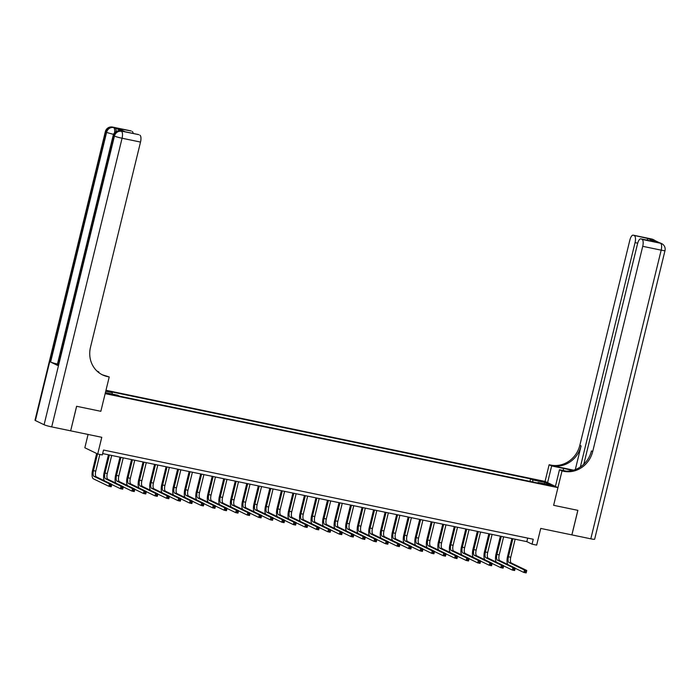 <?xml version="1.0" encoding="UTF-8"?>
<svg xmlns="http://www.w3.org/2000/svg" width="700" height="700" viewBox="0 0 700 700"><rect width="100%" height="100%" fill="white"/><g stroke="black" fill="none" stroke-linecap="round" stroke-linejoin="round"><path stroke-width="1.05" d="M111.659 394.756L107.397 393.444L111.659 394.756M88.078 434.455L84.831 447.773L97.711 453.985L102.322 454.948L103.521 450.039L533.251 539.254L532.053 544.163L536.664 545.116L540.733 528.421L571.9 534.896L577.885 510.352L553.63 505.312L577.841 510.344L571.856 534.887M97.711 453.985L101.78 437.299L70.656 430.832L76.641 406.289L100.844 411.311L105.157 393.636L557.944 487.637L545.055 481.425L105.98 390.276M70.656 430.832L76.598 406.28L100.844 411.311L109.226 376.95L107.564 376.6A25.358 23.441 -64.3 0 1 102.532 374.902A25.358 23.441 -64.3 0 1 90.493 347.27L140.516 142.065L122.071 138.232L51.704 426.904L70.612 430.824M548.511 484.846L544.512 484.199L548.642 485.459L552.65 486.106L548.511 484.846L548.38 485.406M532.884 481.985L532.683 479.894L530.574 478.879L110.066 391.571L112.175 392.595L112.315 394.091M532.683 479.894L545.134 482.475L550.489 485.065L538.046 482.475L537.679 482.983M105.394 392.656L117.53 395.176L119.639 396.191L540.146 483.49L538.046 482.475M105.735 391.256L112.175 392.595M555.415 486.421L559.484 469.735L562.012 470.951L553.63 505.312L557.944 487.637M102.655 453.582L526.829 541.642L532.053 544.163M527.695 538.099L526.829 541.642M530.574 478.879L529.961 481.381M544.066 483.726L545.134 482.475M507.841 564.515A7.604 2.826 101.7 0 1 507.57 556.369L511.91 538.545M515.148 539.21L510.746 557.261A5.075 1.881 -78.3 0 0 511.289 563.01L526.759 570.474L526.164 572.933L523.863 572.451L515.191 568.269M512.837 538.738L508.436 556.789A5.075 1.881 -78.3 0 0 508.979 562.538L524.457 570.001L526.759 570.474L526.347 571.288L525.42 571.095L525.184 572.075L526.102 572.267L526.347 571.288M525.184 572.075L523.863 572.451L524.457 570.001L525.42 571.095M526.102 572.267L526.164 572.933M496.317 562.126A7.604 2.826 101.7 0 1 496.037 553.971L500.386 536.148M503.615 536.821L499.214 554.872A5.075 1.881 -78.3 0 0 499.756 560.621L515.235 568.085L514.64 570.535L512.33 570.062L503.659 565.88M501.314 536.34L496.912 554.391A5.075 1.881 -78.3 0 0 497.455 560.14L512.934 567.604L515.235 568.085L514.815 568.899L513.896 568.706L513.66 569.686L514.579 569.879L514.815 568.899M513.66 569.686L512.33 570.062L512.934 567.604L513.896 568.706M514.579 569.879L514.64 570.535M484.785 559.729A7.604 2.826 101.7 0 1 484.514 551.582L488.854 533.759M492.091 534.433L487.69 552.475A5.075 1.881 -78.3 0 0 488.233 558.224L503.711 565.688L503.108 568.146L500.806 567.665L492.135 563.483M489.781 533.951L485.38 552.003A5.075 1.881 -78.3 0 0 485.931 557.751L501.401 565.215L503.711 565.688L503.291 566.501L502.364 566.309L502.127 567.289L503.055 567.481L503.291 566.501M502.127 567.289L500.806 567.665L501.401 565.215L502.364 566.309M503.055 567.481L503.108 568.146M473.261 557.34A7.604 2.826 101.7 0 1 472.99 549.185L477.33 531.361M480.559 532.035L476.166 550.086A5.075 1.881 -78.3 0 0 476.709 555.835L492.179 563.299L491.584 565.749L489.274 565.276L480.611 561.094M478.258 531.554L473.856 549.605A5.075 1.881 -78.3 0 0 474.399 555.354L489.877 562.817L492.179 563.299L491.759 564.113L490.84 563.92L490.604 564.9L491.523 565.093L491.759 564.113M490.604 564.9L489.274 565.276L489.877 562.817L490.84 563.92M491.523 565.093L491.584 565.749M461.738 554.942A7.604 2.826 101.7 0 1 461.457 546.796L465.806 528.972M469.035 529.646L464.634 547.689A5.075 1.881 -78.3 0 0 465.176 553.438L480.655 560.901L480.06 563.36L477.75 562.879L469.079 558.696M466.725 529.165L462.332 547.216A5.075 1.881 -78.3 0 0 462.875 552.965L478.345 560.429L480.655 560.901L480.235 561.715L479.316 561.523L479.071 562.503L479.999 562.695L480.235 561.715M479.071 562.503L477.75 562.879L478.345 560.429L479.316 561.523M479.999 562.695L480.06 563.36M651.411 238.971A6.09 2.258 101.7 0 1 651.621 238.989A6.09 2.258 101.7 0 1 651.822 239.059L660.52 243.259A6.09 2.258 101.7 0 1 661.176 250.154L642.731 246.321A6.09 2.258 -78.3 0 0 642.084 239.426L660.52 243.259A6.09 5.626 -64.3 0 1 661.727 243.661A6.09 6.09 0 0 1 665 250.591A6.09 0.525 13.7 0 1 661.176 250.154L590.809 538.825L571.9 534.896M572.197 470.54A11.41 0.98 13.7 0 0 563.64 468.44L551.653 465.955L549.133 464.739L550.786 465.08A25.358 23.441 115.7 0 0 579.827 445.322L629.851 240.109A6.09 2.258 -78.3 0 1 633.176 235.156L651.621 238.989A6.09 6.09 0 0 1 653.03 239.47A6.09 5.626 115.7 0 0 651.822 239.059L633.378 235.226L648.235 238.595L654.885 241.806L640.85 238.866A6.09 2.258 -78.3 0 0 637.525 243.81L583.809 464.188M559.484 469.735L566.282 471.144M562.012 470.951L563.666 471.293A25.358 23.441 115.7 0 0 592.707 451.535L642.731 246.321M573.615 470.164L552.038 465.684A25.358 23.441 115.7 0 0 581.079 445.926L575.312 469.586M654.885 241.806L642.084 239.426M665 250.591L594.633 539.254A6.09 0.525 -166.3 0 1 590.809 538.825M547.584 482.641L551.653 465.955M545.055 481.425L549.133 464.739M580.37 466.952L635.058 242.62A6.09 2.258 -78.3 0 0 634.401 235.725M563.666 471.293L562.415 470.689A25.358 23.441 115.7 0 0 591.456 450.931L592.707 451.535M646.905 240.118L648.235 238.595M121.529 131.119A6.09 2.258 101.7 0 1 121.739 131.136A6.09 2.258 101.7 0 1 121.931 131.206L114.975 127.846A6.09 2.258 101.7 0 1 116.069 131.539M98.718 372.549L98.866 371.954L97.694 371.709M98.866 371.954L96.95 371.026M109.226 376.95L102.611 374.885M125.274 131.845L118.352 128.59L131.162 130.97L114.975 127.846M132.186 131.46A6.09 2.258 101.7 0 1 133.192 133.472M51.704 426.904A6.09 0.525 -166.3 0 1 44.083 424.743L35.376 420.543A6.09 0.525 -166.3 0 1 35 420.254L105.368 131.582A6.09 0.525 13.7 0 0 105.752 131.88L35.376 420.543M57.461 364.044A6.09 0.525 -166.3 0 1 50.61 362.058L57.575 365.409A6.09 0.525 -166.3 0 1 57.199 365.12L113.199 135.362A6.09 0.525 13.7 0 0 113.584 135.66L57.575 365.409M138.434 134.584A6.09 2.258 101.7 0 1 138.644 134.601A6.09 2.258 101.7 0 1 138.836 134.671L125.003 131.793M121.931 131.206L138.836 134.671M139.869 135.161A6.09 2.258 101.7 0 1 140.516 142.065M107.564 376.6L106.312 375.996A25.358 23.441 -64.3 0 1 101.911 374.588M118.352 128.59L125.221 131.819M450.205 552.554A7.604 2.826 101.7 0 1 449.934 544.399L454.274 526.575M457.511 527.249L453.11 545.3A5.075 1.881 -78.3 0 0 453.653 551.049L469.131 558.512L468.528 560.962L466.226 560.49L457.555 556.308M455.201 526.767L450.8 544.819A5.075 1.881 -78.3 0 0 451.343 550.567L466.821 558.031L469.131 558.512L468.711 559.326L467.784 559.134L467.548 560.114L468.466 560.306L468.711 559.326M467.548 560.114L466.226 560.49L466.821 558.031L467.784 559.134M468.466 560.306L468.528 560.962M438.681 550.156A7.604 2.826 101.7 0 1 438.401 542.01L442.75 524.186M445.979 524.86L441.578 542.903A5.075 1.881 -78.3 0 0 442.129 548.651L457.599 556.115L457.004 558.574L454.694 558.093L446.031 553.91M443.678 524.379L439.276 542.43A5.075 1.881 -78.3 0 0 439.819 548.179L455.298 555.642L457.599 556.115L457.179 556.929L456.26 556.736L456.024 557.716L456.942 557.909L457.179 556.929M456.024 557.716L454.694 558.093L455.298 555.642L456.26 556.736M456.942 557.909L457.004 558.574M427.158 547.767A7.604 2.826 101.7 0 1 426.877 539.613L431.226 521.789M434.455 522.462L430.054 540.514A5.075 1.881 -78.3 0 0 430.596 546.262L446.075 553.726L445.471 556.176L443.17 555.704L434.499 551.521M432.145 521.981L427.744 540.032A5.075 1.881 -78.3 0 0 428.295 545.781L443.765 553.245L446.075 553.726L445.655 554.54L444.736 554.347L444.491 555.327L445.419 555.52L445.655 554.54M444.491 555.327L443.17 555.704L443.765 553.245L444.736 554.347M445.419 555.52L445.471 556.176M415.625 545.37A7.604 2.826 101.7 0 1 415.354 537.224L419.694 519.4M422.922 520.074L418.53 538.116A5.075 1.881 -78.3 0 0 419.072 543.865L434.543 551.329L433.947 553.788L431.646 553.306L422.975 549.124M420.621 519.593L416.22 537.644A5.075 1.881 -78.3 0 0 416.762 543.392L432.241 550.856L434.543 551.329L434.131 552.142L433.204 551.95L432.967 552.93L433.886 553.122L434.131 552.142M432.967 552.93L431.646 553.306L432.241 550.856L433.204 551.95M433.886 553.122L433.947 553.788M404.101 542.981A7.604 2.826 101.7 0 1 403.821 534.826L408.17 517.003M411.399 517.676L406.998 535.727A5.075 1.881 -78.3 0 0 407.54 541.476L423.019 548.94L422.424 551.39L420.114 550.918L411.442 546.735M409.098 517.195L404.696 535.246A5.075 1.881 -78.3 0 0 405.239 540.995L420.717 548.459L423.019 548.94L422.599 549.754L421.68 549.561L421.435 550.541L422.363 550.734L422.599 549.754M421.435 550.541L420.114 550.918L420.717 548.459L421.68 549.561M422.363 550.734L422.424 551.39M392.569 540.584A7.604 2.826 101.7 0 1 392.297 532.438L396.637 514.614M399.875 515.288L395.474 533.33A5.075 1.881 -78.3 0 0 396.016 539.079L411.495 546.543L410.891 549.001L408.59 548.52L399.919 544.337M397.565 514.806L393.164 532.858A5.075 1.881 -78.3 0 0 393.715 538.606L409.185 546.07L411.495 546.543L411.075 547.356L410.148 547.164L409.911 548.144L410.83 548.336L411.075 547.356M409.911 548.144L408.59 548.52L409.185 546.07L410.148 547.164M410.83 548.336L410.891 549.001M381.045 538.195A7.604 2.826 101.7 0 1 380.765 530.04L385.114 512.216M388.342 512.89L383.941 530.941A5.075 1.881 -78.3 0 0 384.493 536.69L399.963 544.154L399.368 546.604L397.058 546.131L388.395 541.949M386.041 512.409L381.64 530.46A5.075 1.881 -78.3 0 0 382.183 536.209L397.661 543.673L399.963 544.154L399.543 544.968L398.624 544.775L398.387 545.755L399.306 545.947L399.543 544.968M398.387 545.755L397.058 546.131L397.661 543.673L398.624 544.775M399.306 545.947L399.368 546.604M369.521 535.798A7.604 2.826 101.7 0 1 369.241 527.651L373.59 509.827M376.819 510.501L372.418 528.544A5.075 1.881 -78.3 0 0 372.96 534.293L388.439 541.756L387.835 544.215L385.534 543.734L376.863 539.551M374.509 510.02L370.116 528.071A5.075 1.881 -78.3 0 0 370.659 533.82L386.129 541.284L388.439 541.756L388.019 542.57L387.1 542.378L386.855 543.358L387.783 543.55L388.019 542.57M386.855 543.358L385.534 543.734L386.129 541.284L387.1 542.378M387.783 543.55L387.835 544.215M357.989 533.409A7.604 2.826 101.7 0 1 357.717 525.254L362.058 507.43M365.286 508.104L360.894 526.155A5.075 1.881 -78.3 0 0 361.436 531.904L376.906 539.367L376.311 541.817L374.01 541.345L365.339 537.163M362.985 507.623L358.584 525.674A5.075 1.881 -78.3 0 0 359.126 531.423L374.605 538.886L376.906 539.367L376.495 540.181L375.567 539.989L375.331 540.969L376.25 541.161L376.495 540.181M375.331 540.969L374.01 541.345L374.605 538.886L375.567 539.989M376.25 541.161L376.311 541.817M346.465 531.011A7.604 2.826 101.7 0 1 346.185 522.865L350.534 505.041M353.762 505.715L349.361 523.758A5.075 1.881 -78.3 0 0 349.904 529.506L365.382 536.97L364.787 539.429L362.477 538.947L353.806 534.765M351.461 505.234L347.06 523.285A5.075 1.881 -78.3 0 0 347.602 529.034L363.081 536.497L365.382 536.97L364.963 537.784L364.044 537.591L363.799 538.571L364.726 538.764L364.963 537.784M363.799 538.571L362.477 538.947L363.081 536.497L364.044 537.591M364.726 538.764L364.787 539.429M334.933 528.622A7.604 2.826 101.7 0 1 334.661 520.468L339.001 502.644M342.239 503.317L337.838 521.369A5.075 1.881 -78.3 0 0 338.38 527.117L353.859 534.581L353.255 537.031L350.954 536.559L342.283 532.376M339.929 502.836L335.527 520.887A5.075 1.881 -78.3 0 0 336.079 526.636L351.549 534.1L353.859 534.581L353.439 535.395L352.511 535.202L352.275 536.183L353.203 536.375L353.439 535.395M352.275 536.183L350.954 536.559L351.549 534.1L352.511 535.202M353.203 536.375L353.255 537.031M323.409 526.225A7.604 2.826 101.7 0 1 323.137 518.079L327.477 500.255M330.706 500.929L326.305 518.971A5.075 1.881 -78.3 0 0 326.856 524.72L342.326 532.184L341.731 534.642L339.421 534.161L330.759 529.979M328.405 500.448L324.004 518.499A5.075 1.881 -78.3 0 0 324.546 524.247L340.025 531.711L342.326 532.184L341.906 532.997L340.988 532.805L340.751 533.785L341.67 533.977L341.906 532.997M340.751 533.785L339.421 534.161L340.025 531.711L340.988 532.805M341.67 533.977L341.731 534.642M311.885 523.836A7.604 2.826 101.7 0 1 311.605 515.681L315.954 497.858M319.183 498.531L314.781 516.582A5.075 1.881 -78.3 0 0 315.324 522.331L330.803 529.795L330.207 532.245L327.898 531.773L319.226 527.59M316.873 498.05L312.48 516.101A5.075 1.881 -78.3 0 0 313.023 521.85L328.493 529.314L330.803 529.795L330.382 530.609L329.464 530.416L329.219 531.396L330.146 531.589L330.382 530.609M329.219 531.396L327.898 531.773L328.493 529.314L329.464 530.416M330.146 531.589L330.207 532.245M300.352 521.439A7.604 2.826 101.7 0 1 300.081 513.293L304.421 495.469M307.659 496.142L303.257 514.185A5.075 1.881 -78.3 0 0 303.8 519.934L319.279 527.398L318.675 529.856L316.374 529.375L307.703 525.192M305.349 495.661L300.947 513.712A5.075 1.881 -78.3 0 0 301.49 519.461L316.969 526.925L319.279 527.398L318.859 528.211L317.931 528.019L317.695 528.999L318.614 529.191L318.859 528.211M317.695 528.999L316.374 529.375L316.969 526.925L317.931 528.019M318.614 529.191L318.675 529.856M288.829 519.05A7.604 2.826 101.7 0 1 288.549 510.895L292.898 493.071M296.126 493.745L291.725 511.796A5.075 1.881 -78.3 0 0 292.276 517.545L307.746 525.009L307.151 527.459L304.841 526.986L296.179 522.804M293.825 493.264L289.424 511.315A5.075 1.881 -78.3 0 0 289.966 517.064L305.445 524.528L307.746 525.009L307.326 525.822L306.408 525.63L306.171 526.61L307.09 526.803L307.326 525.822M306.171 526.61L304.841 526.986L305.445 524.528L306.408 525.63M307.09 526.803L307.151 527.459M277.305 516.653A7.604 2.826 101.7 0 1 277.025 508.506L281.365 490.683M284.602 491.356L280.201 509.399A5.075 1.881 -78.3 0 0 280.744 515.148L296.223 522.611L295.619 525.07L293.317 524.589L284.646 520.406M282.293 490.875L277.891 508.926A5.075 1.881 -78.3 0 0 278.442 514.675L293.912 522.139L296.223 522.611L295.803 523.425L294.884 523.233L294.639 524.212L295.566 524.405L295.803 523.425M294.639 524.212L293.317 524.589L293.912 522.139L294.884 523.233M295.566 524.405L295.619 525.07M265.773 514.264A7.604 2.826 101.7 0 1 265.501 506.109L269.841 488.285M273.07 488.959L268.678 507.01A5.075 1.881 -78.3 0 0 269.22 512.759L284.69 520.222L284.095 522.673L281.794 522.2L273.123 518.017M270.769 488.477L266.368 506.529A5.075 1.881 -78.3 0 0 266.91 512.278L282.389 519.741L284.69 520.222L284.279 521.036L283.351 520.844L283.115 521.824L284.034 522.016L284.279 521.036M283.115 521.824L281.794 522.2L282.389 519.741L283.351 520.844M284.034 522.016L284.095 522.673M254.249 511.866A7.604 2.826 101.7 0 1 253.969 503.72L258.317 485.896M261.546 486.57L257.145 504.613A5.075 1.881 -78.3 0 0 257.688 510.361L273.166 517.825L272.571 520.284L270.261 519.803L261.59 515.62M259.245 486.089L254.844 504.14A5.075 1.881 -78.3 0 0 255.386 509.889L270.865 517.352L273.166 517.825L272.746 518.639L271.828 518.446L271.582 519.426L272.51 519.619L272.746 518.639M271.582 519.426L270.261 519.803L270.865 517.352L271.828 518.446M272.51 519.619L272.571 520.284M242.716 509.477A7.604 2.826 101.7 0 1 242.445 501.323L246.785 483.499M250.023 484.173L245.621 502.224A5.075 1.881 -78.3 0 0 246.164 507.972L261.642 515.436L261.039 517.886L258.738 517.414L250.066 513.231M247.713 483.691L243.311 501.742A5.075 1.881 -78.3 0 0 243.854 507.491L259.332 514.955L261.642 515.436L261.223 516.25L260.295 516.058L260.059 517.038L260.977 517.23L261.223 516.25M260.059 517.038L258.738 517.414L259.332 514.955L260.295 516.058M260.977 517.23L261.039 517.886M231.193 507.08A7.604 2.826 101.7 0 1 230.912 498.934L235.261 481.11M238.49 481.784L234.089 499.826A5.075 1.881 -78.3 0 0 234.64 505.575L250.11 513.039L249.515 515.497L247.205 515.016L238.543 510.834M236.189 481.302L231.787 499.354A5.075 1.881 -78.3 0 0 232.33 505.102L247.809 512.566L250.11 513.039L249.69 513.852L248.771 513.66L248.535 514.64L249.454 514.832L249.69 513.852M248.535 514.64L247.205 515.016L247.809 512.566L248.771 513.66M249.454 514.832L249.515 515.497M219.669 504.691A7.604 2.826 101.7 0 1 219.389 496.536L223.737 478.713M226.966 479.386L222.565 497.438A5.075 1.881 -78.3 0 0 223.107 503.186L238.586 510.65L237.983 513.1L235.681 512.628L227.01 508.445M224.656 478.905L220.264 496.956A5.075 1.881 -78.3 0 0 220.806 502.705L236.276 510.169L238.586 510.65L238.166 511.464L237.248 511.271L237.002 512.251L237.93 512.444L238.166 511.464M237.002 512.251L235.681 512.628L236.276 510.169L237.248 511.271M237.93 512.444L237.983 513.1M208.136 502.294A7.604 2.826 101.7 0 1 207.865 494.148L212.205 476.324M215.434 476.998L211.041 495.04A5.075 1.881 -78.3 0 0 211.584 500.789L227.054 508.252L226.459 510.711L224.157 510.23L215.486 506.048M213.133 476.516L208.731 494.567A5.075 1.881 -78.3 0 0 209.274 500.316L224.752 507.78L227.054 508.252L226.642 509.066L225.715 508.874L225.479 509.854L226.398 510.046L226.642 509.066M225.479 509.854L224.157 510.23L224.752 507.78L225.715 508.874M226.398 510.046L226.459 510.711M196.612 499.905A7.604 2.826 101.7 0 1 196.332 491.75L200.681 473.926M203.91 474.6L199.509 492.651A5.075 1.881 -78.3 0 0 200.051 498.4L215.53 505.864L214.935 508.314L212.625 507.841L203.954 503.659M201.609 474.119L197.207 492.17A5.075 1.881 -78.3 0 0 197.75 497.919L213.229 505.383L215.53 505.864L215.11 506.677L214.191 506.485L213.946 507.465L214.874 507.657L215.11 506.677M213.946 507.465L212.625 507.841L213.229 505.383L214.191 506.485M214.874 507.657L214.935 508.314M185.08 497.508A7.604 2.826 101.7 0 1 184.809 489.361L189.149 471.537M192.386 472.211L187.985 490.254A5.075 1.881 -78.3 0 0 188.528 496.002L204.006 503.466L203.403 505.925L201.101 505.444L192.43 501.261M190.076 471.73L185.675 489.781A5.075 1.881 -78.3 0 0 186.226 495.53L201.696 502.994L204.006 503.466L203.586 504.28L202.659 504.088L202.423 505.067L203.341 505.26L203.586 504.28M202.423 505.067L201.101 505.444L201.696 502.994L202.659 504.088M203.341 505.26L203.403 505.925M173.556 495.119A7.604 2.826 101.7 0 1 173.285 486.964L177.625 469.14M180.854 469.814L176.452 487.865A5.075 1.881 -78.3 0 0 177.004 493.614L192.474 501.077L191.879 503.528L189.569 503.055L180.906 498.873M178.553 469.332L174.151 487.384A5.075 1.881 -78.3 0 0 174.694 493.133L190.173 500.596L192.474 501.077L192.054 501.891L191.135 501.699L190.899 502.679L191.817 502.871L192.054 501.891M190.899 502.679L189.569 503.055L190.173 500.596L191.135 501.699M191.817 502.871L191.879 503.528M162.032 492.721A7.604 2.826 101.7 0 1 161.752 484.575L166.101 466.751M169.33 467.425L164.929 485.468A5.075 1.881 -78.3 0 0 165.471 491.216L180.95 498.68L180.355 501.139L178.045 500.657L169.374 496.475M167.02 466.944L162.627 484.995A5.075 1.881 -78.3 0 0 163.17 490.744L178.64 498.207L180.95 498.68L180.53 499.494L179.611 499.301L179.366 500.281L180.294 500.474L180.53 499.494M179.366 500.281L178.045 500.657L178.64 498.207L179.611 499.301M180.294 500.474L180.355 501.139M150.5 490.332A7.604 2.826 101.7 0 1 150.229 482.177L154.569 464.354M157.806 465.028L153.405 483.079A5.075 1.881 -78.3 0 0 153.947 488.827L169.426 496.291L168.822 498.741L166.521 498.269L157.85 494.086M155.496 464.546L151.095 482.597A5.075 1.881 -78.3 0 0 151.638 488.346L167.116 495.81L169.426 496.291L169.006 497.105L168.079 496.912L167.843 497.892L168.761 498.085L169.006 497.105M167.843 497.892L166.521 498.269L167.116 495.81L168.079 496.912M168.761 498.085L168.822 498.741M138.976 487.935A7.604 2.826 101.7 0 1 138.696 479.789L143.045 461.965M146.274 462.639L141.873 480.681A5.075 1.881 -78.3 0 0 142.415 486.43L157.894 493.894L157.299 496.352L154.989 495.871L146.326 491.689M143.972 462.157L139.571 480.209A5.075 1.881 -78.3 0 0 140.114 485.957L155.593 493.421L157.894 493.894L157.474 494.707L156.555 494.515L156.319 495.495L157.237 495.688L157.474 494.707M156.319 495.495L154.989 495.871L155.593 493.421L156.555 494.515M157.237 495.688L157.299 496.352M127.444 485.546A7.604 2.826 101.7 0 1 127.172 477.391L131.513 459.567M134.75 460.241L130.349 478.293A5.075 1.881 -78.3 0 0 130.891 484.041L146.37 491.505L145.766 493.955L143.465 493.483L134.794 489.3M132.44 459.76L128.039 477.811A5.075 1.881 -78.3 0 0 128.59 483.56L144.06 491.024L146.37 491.505L145.95 492.319L145.031 492.126L144.786 493.106L145.714 493.299L145.95 492.319M144.786 493.106L143.465 493.483L144.06 491.024L145.031 492.126M145.714 493.299L145.766 493.955M115.92 483.149A7.604 2.826 101.7 0 1 115.649 475.002L119.989 457.179M123.218 457.852L118.825 475.895A5.075 1.881 -78.3 0 0 119.367 481.644L134.838 489.108L134.242 491.566L131.933 491.085L123.27 486.903M120.916 457.371L116.515 475.423A5.075 1.881 -78.3 0 0 117.058 481.171L132.536 488.635L134.838 489.108L134.426 489.921L133.499 489.729L133.263 490.709L134.181 490.901L134.426 489.921M133.263 490.709L131.933 491.085L132.536 488.635L133.499 489.729M134.181 490.901L134.242 491.566M104.396 480.76A7.604 2.826 101.7 0 1 104.116 472.605L108.465 454.781M111.694 455.455L107.293 473.506A5.075 1.881 -78.3 0 0 107.835 479.255L123.314 486.719L122.719 489.169L120.409 488.696L111.737 484.514M109.392 454.974L104.991 473.025A5.075 1.881 -78.3 0 0 105.534 478.774L121.004 486.238L123.314 486.719L122.894 487.532L121.975 487.34L121.73 488.32L122.657 488.512L122.894 487.532M121.73 488.32L120.409 488.696L121.004 486.238L121.975 487.34M122.657 488.512L122.719 489.169M97.536 453.906L93.459 470.636A5.075 1.881 -78.3 0 0 94.001 476.385L109.48 483.849L111.79 484.321L111.186 486.78L108.885 486.299L93.406 478.835A7.604 2.826 101.7 0 1 92.593 470.216L96.67 453.486M99.837 454.431L95.769 471.109A5.075 1.881 -78.3 0 0 96.311 476.858L111.79 484.321L111.37 485.135L110.442 484.942L110.206 485.923L111.125 486.115L111.37 485.135M110.206 485.923L108.885 486.299L109.48 483.849L110.442 484.942M111.125 486.115L111.186 486.78M546.367 484.907L546.481 484.418M510.746 557.261L508.436 556.789M511.289 563.01L508.979 562.538M499.214 554.872L496.912 554.391M499.756 560.621L497.455 560.14M487.69 552.475L485.38 552.003M488.233 558.224L485.931 557.751M476.166 550.086L473.856 549.605M476.709 555.835L474.399 555.354M464.634 547.689L462.332 547.216M465.176 553.438L462.875 552.965M552.038 465.684L550.786 465.08M581.079 445.926L579.827 445.322M637.7 243.171L635.058 242.62M659.242 242.751A6.09 2.258 101.7 0 1 659.452 242.769A6.09 2.258 101.7 0 1 659.654 242.839A6.09 5.626 115.7 0 1 660.861 243.241A6.09 6.09 0 0 0 659.452 242.769L658.175 242.498M655.856 241.386A6.09 6.09 0 0 0 653.896 239.89A6.09 5.626 -64.3 0 0 652.689 239.479A6.09 2.258 101.7 0 1 653.31 240.152M563.141 470.488L563.64 468.44M44.083 424.743L114.45 136.08L113.584 135.66A6.09 5.626 115.7 0 1 120.549 130.918A6.09 2.258 -78.3 0 0 120.356 130.847L121.739 131.136M50.61 362.058L106.619 132.3L105.752 131.88A6.09 5.626 115.7 0 1 112.718 127.138A6.09 2.258 -78.3 0 0 112.516 127.067L130.961 130.9M114.564 132.773A6.09 2.258 -78.3 0 0 113.593 127.558A6.09 5.626 -64.3 0 0 106.619 132.3A6.09 0.525 13.7 0 0 113.566 134.312M122.071 138.232A6.09 2.258 -78.3 0 0 121.424 131.338A6.09 5.626 -64.3 0 0 114.45 136.08A6.09 0.525 13.7 0 0 122.071 138.232M453.11 545.3L450.8 544.819M453.653 551.049L451.343 550.567M441.578 542.903L439.276 542.43M442.129 548.651L439.819 548.179M430.054 540.514L427.744 540.032M430.596 546.262L428.295 545.781M418.53 538.116L416.22 537.644M419.072 543.865L416.762 543.392M406.998 535.727L404.696 535.246M407.54 541.476L405.239 540.995M395.474 533.33L393.164 532.858M396.016 539.079L393.715 538.606M383.941 530.941L381.64 530.46M384.493 536.69L382.183 536.209M372.418 528.544L370.116 528.071M372.96 534.293L370.659 533.82M360.894 526.155L358.584 525.674M361.436 531.904L359.126 531.423M349.361 523.758L347.06 523.285M349.904 529.506L347.602 529.034M337.838 521.369L335.527 520.887M338.38 527.117L336.079 526.636M326.305 518.971L324.004 518.499M326.856 524.72L324.546 524.247M314.781 516.582L312.48 516.101M315.324 522.331L313.023 521.85M303.257 514.185L300.947 513.712M303.8 519.934L301.49 519.461M291.725 511.796L289.424 511.315M292.276 517.545L289.966 517.064M280.201 509.399L277.891 508.926M280.744 515.148L278.442 514.675M268.678 507.01L266.368 506.529M269.22 512.759L266.91 512.278M257.145 504.613L254.844 504.14M257.688 510.361L255.386 509.889M245.621 502.224L243.311 501.742M246.164 507.972L243.854 507.491M234.089 499.826L231.787 499.354M234.64 505.575L232.33 505.102M222.565 497.438L220.264 496.956M223.107 503.186L220.806 502.705M211.041 495.04L208.731 494.567M211.584 500.789L209.274 500.316M199.509 492.651L197.207 492.17M200.051 498.4L197.75 497.919M187.985 490.254L185.675 489.781M188.528 496.002L186.226 495.53M176.452 487.865L174.151 487.384M177.004 493.614L174.694 493.133M164.929 485.468L162.627 484.995M165.471 491.216L163.17 490.744M153.405 483.079L151.095 482.597M153.947 488.827L151.638 488.346M141.873 480.681L139.571 480.209M142.415 486.43L140.114 485.957M130.349 478.293L128.039 477.811M130.891 484.041L128.59 483.56M118.825 475.895L116.515 475.423M119.367 481.644L117.058 481.171M107.293 473.506L104.991 473.025M107.835 479.255L105.534 478.774M95.769 471.109L93.459 470.636M96.311 476.858L94.001 476.385M660.861 243.241L661.727 243.661M653.03 239.47L653.896 239.89M125.169 131.801L138.644 134.601M112.516 127.067A6.09 6.09 0 0 0 105.368 131.582M120.356 130.847A6.09 6.09 0 0 0 113.199 135.362"/></g></svg>
